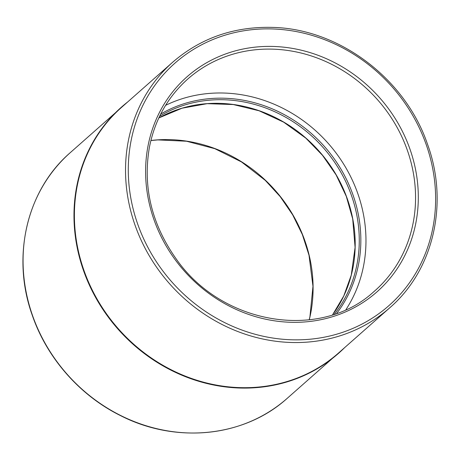 <?xml version="1.0" encoding="UTF-8"?>
<svg xmlns="http://www.w3.org/2000/svg" width="460" height="460" viewBox="0 0 460 460"><rect width="100%" height="100%" fill="white"/><g stroke="black" fill="none" stroke-linecap="round" stroke-linejoin="round"><path stroke-width="0.69" d="M165.611 105.334A140.467 127.817 -131.4 0 1 225.158 93.081A140.467 127.817 -131.4 0 1 347.288 170.275A140.467 127.817 -131.4 0 1 345.966 309.586M121.411 107.168A164.117 149.339 48.6 0 0 121.319 107.255A164.117 149.339 48.6 0 0 118.001 329.124A164.117 149.339 48.6 0 0 338.572 353.297A164.117 149.339 48.6 0 0 338.669 353.217M127.707 101.93A164.117 149.339 48.6 0 0 121.509 107.088A164.117 149.339 48.6 0 0 118.191 328.952A164.117 149.339 48.6 0 0 338.767 353.13A164.117 149.339 48.6 0 0 344.649 347.616M172.805 62.111L121.67 107.266A163.881 149.12 48.6 0 0 118.358 328.808A163.881 149.12 48.6 0 0 338.612 352.947L389.747 307.797C433.613 270.06 449.058 202.992 427.507 144.233C405.392 78.855 339.445 28.991 272.947 27.404C234.312 26.323 200.934 37.892 172.805 62.111A163.881 149.12 48.6 0 0 169.493 283.659A163.881 149.12 48.6 0 0 389.747 307.797M336.72 313.363A135.073 122.912 48.6 0 0 345.058 176.548A135.073 122.912 48.6 0 0 225.44 98.262A135.073 122.912 48.6 0 0 160.712 114.04M159.62 116.253A133.826 121.773 -131.4 0 1 225.118 99.803A133.826 121.773 -131.4 0 1 344.022 178.141A133.826 121.773 -131.4 0 1 334.391 314.18M332.603 314.766A133.826 121.773 48.6 0 0 339.003 179.912A133.826 121.773 48.6 0 0 221.041 103.402A133.826 121.773 48.6 0 0 158.815 117.95L182.039 108.209L207.207 103.667L233.266 104.541L259.106 110.785L283.642 122.147L305.825 138.144L322.477 155.302L336.105 174.903L346.288 196.328L352.693 218.891L355.097 247.388L351.262 275.126L343.769 295.964L332.597 314.772M274.488 46.494A143.474 130.554 48.6 0 0 167.768 248.659A143.474 130.554 48.6 0 0 403.604 257.911A143.474 130.554 48.6 0 0 274.488 46.494M273.924 49.191A141.289 128.57 -131.4 0 1 404.604 143.071A141.289 128.57 -131.4 0 1 373.681 291.83C320.16 341.021 221.904 324.806 176.243 258.997C151.627 224.192 142.675 186.996 149.385 147.407C154.692 120.457 167.112 97.991 186.656 80.023A141.289 128.57 -131.4 0 1 273.924 49.191M273.539 28.986A161.696 147.137 -131.4 0 1 419.054 267.248A161.696 147.137 -131.4 0 1 153.266 256.824A161.696 147.137 -131.4 0 1 273.539 28.986M332.373 358.455L287.281 398.274A163.881 149.12 -131.4 0 1 67.028 374.135A163.881 149.12 -131.4 0 1 70.34 152.588L115.431 112.769M309.264 319.832A141.289 128.57 48.6 0 0 171.453 139.673A141.289 128.57 48.6 0 0 150.897 140.484M287.281 398.274C244.404 437.132 175.939 444.159 120.301 415.501C79.718 395.393 46.851 357.932 32.206 315.1C11.184 256.588 26.743 190.101 70.34 152.588M309.2 319.844L309.936 316.704L312.972 286.264L309.011 255.248L302.358 234.56L292.686 214.872L280.226 196.661L265.282 180.377L241.483 161.931L214.82 148.683L186.524 141.231L157.878 139.909L150.88 140.541"/></g></svg>
